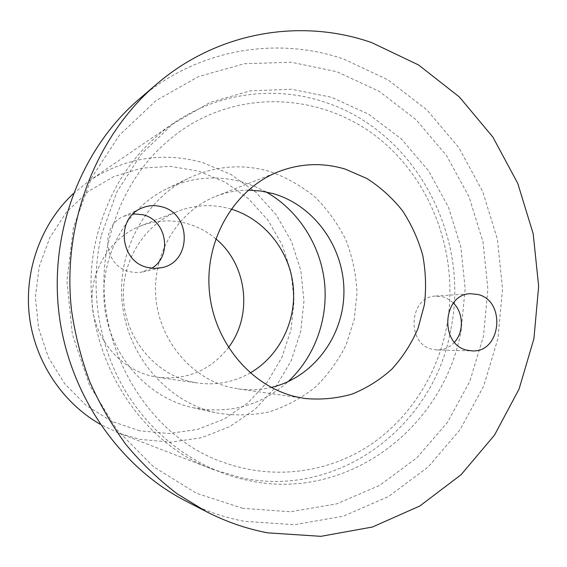 <?xml version="1.0" encoding="UTF-8"?>
<svg xmlns="http://www.w3.org/2000/svg" width="567" height="567" viewBox="0 0 567 567"><rect width="100%" height="100%" fill="white"/><g stroke="black" fill="none" stroke-linecap="round" stroke-linejoin="round"><path stroke-width="0.43" stroke-dasharray="2.83 2.13" d="M450.673 330.32C433.868 425.711 339.059 498.939 241.485 477.818L213.709 469.682C128.433 439.375 72.385 331.716 96.78 236.978C109.24 188.159 134.783 150.276 173.396 123.323C218.019 92.697 274.13 85.638 322.935 101.578C414.434 129.921 470.964 235.596 450.673 330.32M73.299 193.616L89.565 180.582C125.328 157.569 163.069 151.58 202.788 162.616L230.918 174.438L255.752 192.156L276.207 214.836L291.438 241.372L300.815 270.537L303.955 301.027L300.723 331.497L291.211 360.569L275.789 386.921L255.065 409.303L229.89 426.561L201.384 437.759L170.858 442.161L139.822 439.368L118.964 433.209L100.146 424.258M139.716 430.807L111.671 421.331L86.191 405.426L64.737 383.824L48.535 357.621L38.563 328.229L35.409 297.278L39.243 266.497L49.818 237.601L66.459 212.164L88.176 191.504L113.712 176.613L141.644 168.144L170.504 166.365L198.833 171.191L225.29 182.234L248.665 198.833L267.929 220.116L282.274 245.05L291.112 272.472L294.06 301.148L290.999 329.788L282.033 357.111L267.489 381.86L247.963 402.846L224.277 418.999L197.479 429.439L168.824 433.5L139.716 430.807M101.422 235.029L116.93 191.816L141.303 154.089L172.942 123.847L209.918 102.507L250.075 90.89L291.268 89.239L331.433 97.262L368.692 114.243L401.45 139.113L428.368 170.554L448.412 207.047L460.829 246.978L465.153 288.631L461.184 330.242C444.188 427.32 348.003 501.993 248.757 480.568C200.186 470.553 154.649 438.631 126.37 392.605C98.346 346.451 89.04 287.944 101.422 235.029M139.099 99.147C197.167 49.109 276.576 35.927 343.552 59.018L388.055 79.869L427.015 110.012L458.944 147.817L482.673 191.504L497.379 239.175L502.539 288.851L497.939 338.513L483.665 386.113L460.142 429.609L428.12 467.01L388.742 496.416L343.567 516.119L294.557 524.723L244.044 521.264C224 517.423 204.616 510.697 185.884 501.093M242.768 508.323L196.232 493.177L153.494 466.719L117.135 430.055L89.487 385.071L72.363 334.296L66.892 280.729L73.405 227.615L91.379 178.102L119.538 135.024L155.989 100.664L198.429 76.609L244.37 63.738L291.318 62.242L336.94 71.733L379.132 91.308L416.128 119.729L446.463 155.464L469.029 196.827L483.006 241.996L487.889 289.078L483.481 336.139L469.873 381.222L447.476 422.365L417.028 457.675L379.656 485.366L336.848 503.829L290.474 511.767L242.768 508.323M248.318 190.143C237.183 190.172 226.368 192.234 215.864 196.324C178.236 210.931 152.339 253.251 155.819 296.839C159.129 340.434 191.348 378.586 230.918 387.509L238.275 388.877C249.437 390.45 260.437 389.976 271.281 387.445M216.502 412.896L216.587 412.911C234.313 415.838 251.826 415.498 269.141 411.89C285.931 406.489 301.254 398.303 315.11 387.339C327.811 375.014 338.145 360.853 346.118 344.849L354.255 319.398L356.99 292.692C356.147 274.648 352.511 257.198 346.076 240.358C338.13 224.206 327.854 209.833 315.245 197.231C301.516 185.948 286.335 177.358 269.715 171.468C242.385 163.608 215.559 165.762 189.236 177.918C144.869 199.074 116.2 251.961 122.401 304.741C128.447 357.536 168.47 402.464 216.502 412.896M265.973 191.88L254.76 186.387L243.002 182.22C217.274 174.962 192.043 177.053 167.322 188.485C125.661 208.358 98.821 257.68 104.59 306.818C110.225 355.97 147.647 397.836 192.759 407.645L192.83 407.666C229.082 414.47 260.827 405.809 288.064 381.697M231.145 209.095L229.883 208.727C212.356 203.907 194.998 204.758 177.818 211.293C143.855 224.489 120.573 262.252 123.649 301.027C126.583 339.817 155.471 373.795 191.171 381.818L197.812 383.051C216.509 385.51 233.98 382.144 250.217 372.944M215.786 238.792C207.238 231.605 197.614 226.517 186.919 223.526C171.248 219.344 155.755 220.166 140.446 225.999C110.182 237.771 89.508 271.047 92.201 305.124C94.767 339.215 120.346 369.096 152.147 376.226L158.058 377.324C187.011 380.287 210.47 370.364 228.444 347.564M151.736 268.241L141.063 272.266L135.378 272.557L129.715 271.699C103.811 266.44 99.558 225.85 123.897 216.24L133.174 213.83M454.486 342.227C449.688 347.429 443.911 350.009 437.171 349.967L432.38 349.293C405.979 344.013 409.083 296.364 435.732 296.073L442.877 296.796L445.35 297.625L449.985 300.156L453.423 303.069M446.364 328.343C436.54 377.02 407.801 420.912 366.884 447.108C325.855 472.97 273.528 479.831 225.446 463.048C142.111 436.165 85.582 331.135 109.381 238.501C121.834 189.846 147.491 152.707 186.345 127.093C247.503 88.02 326.394 95.561 380.124 139.461C433.953 183.517 459.965 259.119 446.364 328.343M173.396 123.323L89.565 180.582M213.709 469.682L118.964 433.209M238.275 388.877L305.089 398.509M192.83 407.666L216.587 412.911M158.058 377.324L197.812 383.051M142.927 271.912L161.56 267.709M437.171 349.967L472.049 350.881M435.732 296.073L470.468 293.713M123.897 216.24L141.332 208.287M140.446 225.999L177.818 211.293M167.322 188.485L189.236 177.918M215.864 196.324L278.68 171.61"/><path stroke-width="0.85" d="M100.146 424.258C62.058 402.414 34.686 361.023 29.321 315.621C24.119 270.197 41.249 223.625 73.299 193.616M206.268 511.604L185.884 501.093C118.843 466.598 68.394 393.533 58.84 312.183C49.449 230.812 81.776 148.115 139.099 99.147L156.527 84.235C217.934 31.334 301.616 17.903 371.924 42.709L418.623 65.007L459.461 97.056L492.907 137.143L517.763 183.382L533.193 233.767L538.65 286.25L533.916 338.719L519.074 389.033L494.537 435.073L461.077 474.721L419.842 505.984L372.441 527.019L320.908 536.332L267.681 532.845C246.546 528.834 226.07 521.753 206.268 511.604L177.01 493.701C158.533 479.554 141.63 463.31 126.299 444.953C112.046 425.548 99.927 404.625 89.955 382.186C81.322 359.088 75.205 335.26 71.591 310.702C61.583 223.993 95.908 135.988 156.527 84.235M271.281 387.445C313.175 377.601 343.673 336.493 343.928 292.225C344.382 247.949 314.756 205.715 273.457 193.716L261.011 191.036L248.318 190.143M345.055 169.051L366.87 178.492C380.422 187.167 392.3 197.918 402.499 210.74C411.536 224.504 418.283 239.402 422.755 255.441C425.817 271.834 426.363 288.277 424.385 304.777L417.985 328.534C411.458 343.588 402.783 357.09 391.953 369.032C380.067 379.805 366.757 388.161 352.029 394.1C336.755 398.473 321.113 399.941 305.089 398.509L296.591 396.914C250.834 386.552 213.206 341.469 209.258 289.879C205.105 238.296 235.213 188.45 278.68 171.61C300.666 163.282 322.786 162.431 345.055 169.051M288.064 381.697C314.997 356.728 328.626 318.37 324.402 281.275C319.994 244.2 297.923 209.996 265.973 191.88M250.217 372.944C279.985 355.729 297.129 319.831 293.068 284.925C289 250.019 264.073 219.011 231.145 209.095M228.444 347.564C253.173 315.365 247.247 264.456 215.786 238.792M133.174 213.83L142.955 214.744C166.797 220.173 172.687 256.164 151.736 268.241M161.56 206.742C191.752 213.596 191.83 262.358 161.56 267.709L154.571 268.425L147.548 267.468C120.041 261.819 115.491 218.479 141.332 208.287C147.867 205.41 154.607 204.893 161.56 206.742M453.423 303.069C463.558 312.906 464.082 331.95 454.486 342.227M477.953 294.486C506.459 300.893 501.143 353.007 472.049 350.881L467.017 350.172C439.305 344.573 442.501 293.997 470.468 293.713L477.953 294.486"/></g></svg>
